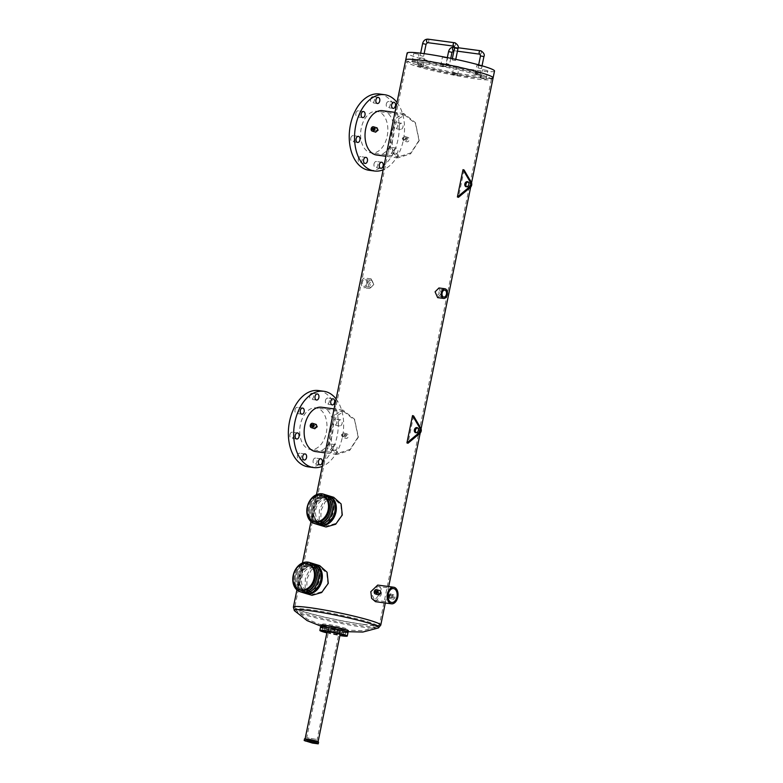 <?xml version="1.0" encoding="UTF-8"?>
<svg xmlns="http://www.w3.org/2000/svg" width="783" height="783" viewBox="0 0 783 783"><rect width="100%" height="100%" fill="white"/><g stroke="black" fill="none" stroke-linecap="round" stroke-linejoin="round"><path stroke-width="0.59" stroke-dasharray="3.92 2.94" d="M310.097 562.781A15.376 11.725 107.2 0 1 311.556 563.104A15.376 11.725 107.2 0 0 310.097 562.781A15.376 11.725 107.2 0 0 295.543 575.27A15.376 11.725 107.2 0 0 302.473 592.477A15.376 11.725 107.2 0 1 295.543 575.27A15.376 11.725 107.2 0 1 310.097 562.781M308.874 564.112A13.624 10.394 -72.8 0 0 307.582 563.829A13.624 10.394 -72.8 0 0 294.692 574.888A13.624 10.394 -72.8 0 0 300.829 590.137M324.113 494.474A15.376 11.725 107.2 0 1 325.581 494.797A15.376 11.725 107.2 0 0 324.113 494.474A15.376 11.725 107.2 0 0 309.569 506.953A15.376 11.725 107.2 0 0 316.498 524.17A15.376 11.725 107.2 0 1 309.569 506.953A15.376 11.725 107.2 0 1 324.113 494.474M322.899 495.796A13.624 10.394 -72.8 0 0 321.607 495.512A13.624 10.394 -72.8 0 0 308.708 506.581A13.624 10.394 -72.8 0 0 314.854 521.83M340.918 630.707L343.962 631.235L340.918 630.707M342.553 631.901L345.597 632.439L342.553 631.901M333.871 634.25L336.915 634.778L333.871 634.25M334.566 630.834L337.61 631.362L334.566 630.834M324.965 628.563L328.008 629.092L324.965 628.563M323.34 627.359L326.384 627.888L323.34 627.359M331.317 628.436L334.361 628.964L331.317 628.436M307.553 739.945L316.714 741.54L307.553 739.945M330.269 629.278L339.43 630.873L330.269 629.278M310.352 739.69A6.646 0.548 -168.4 0 0 305.047 739.142A6.646 0.548 -168.4 0 0 306.505 739.798A6.646 0.548 -168.4 0 0 313.68 741.442A6.646 0.548 -168.4 0 0 318.064 741.814A6.646 0.548 -168.4 0 0 316.606 741.158M327.059 631.891A6.646 0.548 -168.4 0 0 328.517 632.547A6.646 0.548 -168.4 0 0 335.701 634.191A6.646 0.548 -168.4 0 0 340.086 634.563M320.56 626.997A13.996 1.155 -168.4 0 0 323.633 628.387A13.996 1.155 -168.4 0 0 338.755 631.832A13.996 1.155 -168.4 0 0 347.985 632.625A13.996 1.155 11.6 0 1 342.925 632.488A13.996 1.155 11.6 0 1 340.223 632.077M326.854 632.879A13.996 1.155 -168.4 0 0 339.881 635.551M448.913 64.255L446.114 63.57L448.913 64.255M478.423 68.023L481.467 68.552L478.423 68.023M422.967 56.229L420.168 55.544L422.967 56.229M452.476 60.007L455.52 60.536L452.476 60.007M481.408 66.154L476.837 65.361L481.408 66.154M480.008 72.985L475.438 72.193L480.008 72.985M446.985 58.011L442.415 57.218L446.985 58.011M445.576 64.842L441.015 64.049L445.576 64.842M418.386 54.174L413.825 53.381L418.386 54.174M416.987 61.005L412.416 60.213L416.987 61.005M424.22 58.48L419.649 57.688L424.22 58.48M422.81 65.312L418.249 64.519L422.81 65.312M458.642 66.624L454.081 65.831L458.642 66.624M457.243 73.455L452.672 72.662L457.243 73.455M487.241 70.46L482.671 69.667L487.241 70.46M485.832 77.292L481.271 76.499L485.832 77.292M490.853 78.515A44.611 3.67 11.6 0 1 476.984 77.4A44.611 3.67 11.6 0 1 430.307 68.356A44.611 3.67 11.6 0 1 405.721 59.909A44.611 3.67 11.6 0 0 430.307 68.356A44.611 3.67 11.6 0 0 476.984 77.4A44.611 3.67 11.6 0 0 493.114 77.85M494.513 71.018A44.611 3.67 11.6 0 1 478.384 70.578A44.611 3.67 11.6 0 1 431.707 61.524A44.611 3.67 11.6 0 1 407.121 53.078M416.164 432.715A2.623 1.997 -72.8 0 0 416.673 432.989A2.623 1.997 -72.8 0 0 416.918 433.038A2.623 1.997 -72.8 0 0 419.404 430.914A2.623 1.997 -72.8 0 0 418.22 427.978A2.623 1.997 -72.8 0 0 417.975 427.919A2.623 1.997 -72.8 0 0 417.652 427.909M413.6 415.93L407.992 443.247M466.648 186.785A2.623 1.997 -72.8 0 0 467.157 187.059A2.623 1.997 -72.8 0 0 467.402 187.108A2.623 1.997 -72.8 0 0 469.888 184.984A2.623 1.997 -72.8 0 0 468.704 182.038A2.623 1.997 -72.8 0 0 468.459 181.989A2.623 1.997 -72.8 0 0 468.136 181.979M464.084 169.989L458.476 197.316M315.911 739.309L306.74 737.713L315.911 739.309M304.528 738.819L305.722 739.7L318.583 742.147M305.37 741.403L305.722 739.7M312.397 743.067L312.75 741.354M295.015 409.822A3.083 1.977 -82.4 0 1 297.325 407.356A3.083 1.977 -82.4 0 1 298.822 410.997A3.083 1.977 -82.4 0 1 296.512 413.463A3.083 1.977 -82.4 0 1 295.015 409.822M309.735 395.699A3.083 1.977 -82.4 0 1 312.045 393.232A3.083 1.977 -82.4 0 1 313.543 396.873A3.083 1.977 -82.4 0 1 311.233 399.34A3.083 1.977 -82.4 0 1 309.735 395.699M325.454 400.563A3.083 1.977 -82.4 0 1 327.774 398.097A3.083 1.977 -82.4 0 1 329.261 401.738A3.083 1.977 -82.4 0 1 326.951 404.194A3.083 1.977 -82.4 0 1 325.454 400.563M332.971 421.557A3.083 1.977 -82.4 0 1 335.281 419.091A3.083 1.977 -82.4 0 1 336.768 422.732A3.083 1.977 -82.4 0 1 334.458 425.198A3.083 1.977 -82.4 0 1 332.971 421.557M338.285 422.272A3.083 1.977 -82.4 0 1 340.595 419.805A3.083 1.977 -82.4 0 1 342.093 423.446A3.083 1.977 -82.4 0 1 339.783 425.913A3.083 1.977 -82.4 0 1 338.285 422.272M327.871 446.388A3.083 1.977 -82.4 0 1 330.181 443.932A3.083 1.977 -82.4 0 1 331.679 447.573A3.083 1.977 -82.4 0 1 329.359 450.029A3.083 1.977 -82.4 0 1 327.871 446.388M333.186 447.103A3.083 1.977 -82.4 0 1 335.506 444.646A3.083 1.977 -82.4 0 1 336.993 448.287A3.083 1.977 -82.4 0 1 334.684 450.744A3.083 1.977 -82.4 0 1 333.186 447.103M313.151 460.521A3.083 1.977 -82.4 0 1 315.461 458.055A3.083 1.977 -82.4 0 1 316.958 461.696A3.083 1.977 -82.4 0 1 314.639 464.153A3.083 1.977 -82.4 0 1 313.151 460.521M297.432 455.657A3.083 1.977 -82.4 0 1 299.742 453.191A3.083 1.977 -82.4 0 1 301.23 456.832A3.083 1.977 -82.4 0 1 298.92 459.298A3.083 1.977 -82.4 0 1 297.432 455.657M289.916 434.663A3.083 1.977 -82.4 0 1 292.235 432.196A3.083 1.977 -82.4 0 1 293.723 435.837A3.083 1.977 -82.4 0 1 291.413 438.304A3.083 1.977 -82.4 0 1 289.916 434.663M336.113 398.978A38.484 24.694 -82.4 0 1 342.445 436.767A38.484 24.694 -82.4 0 1 322.283 466.355M318.466 390.551A38.484 24.694 -82.4 0 1 337.13 436.053A38.484 24.694 -82.4 0 1 308.228 466.844M355.893 113.271A3.083 1.977 -82.4 0 1 358.203 110.804A3.083 1.977 -82.4 0 1 359.691 114.445A3.083 1.977 -82.4 0 1 357.381 116.912A3.083 1.977 -82.4 0 1 355.893 113.271M370.613 99.147A3.083 1.977 -82.4 0 1 372.923 96.681A3.083 1.977 -82.4 0 1 374.411 100.322A3.083 1.977 -82.4 0 1 372.101 102.788A3.083 1.977 -82.4 0 1 370.613 99.147M386.332 104.002A3.083 1.977 -82.4 0 1 388.642 101.545A3.083 1.977 -82.4 0 1 390.14 105.186A3.083 1.977 -82.4 0 1 387.82 107.643A3.083 1.977 -82.4 0 1 386.332 104.002M393.839 125.006A3.083 1.977 -82.4 0 1 396.149 122.54A3.083 1.977 -82.4 0 1 397.647 126.18A3.083 1.977 -82.4 0 1 395.337 128.647A3.083 1.977 -82.4 0 1 393.839 125.006M399.164 125.72A3.083 1.977 -82.4 0 1 401.473 123.254A3.083 1.977 -82.4 0 1 402.971 126.895A3.083 1.977 -82.4 0 1 400.651 129.361A3.083 1.977 -82.4 0 1 399.164 125.72M388.74 149.837A3.083 1.977 -82.4 0 1 391.06 147.38A3.083 1.977 -82.4 0 1 392.547 151.021A3.083 1.977 -82.4 0 1 390.237 153.478A3.083 1.977 -82.4 0 1 388.74 149.837M394.064 150.551A3.083 1.977 -82.4 0 1 396.374 148.095A3.083 1.977 -82.4 0 1 397.872 151.726A3.083 1.977 -82.4 0 1 395.552 154.192A3.083 1.977 -82.4 0 1 394.064 150.551M374.02 163.96A3.083 1.977 -82.4 0 1 376.339 161.504A3.083 1.977 -82.4 0 1 377.827 165.144A3.083 1.977 -82.4 0 1 375.517 167.601A3.083 1.977 -82.4 0 1 374.02 163.96M358.301 159.106A3.083 1.977 -82.4 0 1 360.611 156.639A3.083 1.977 -82.4 0 1 362.108 160.28A3.083 1.977 -82.4 0 1 359.798 162.747A3.083 1.977 -82.4 0 1 358.301 159.106M350.794 138.111A3.083 1.977 -82.4 0 1 353.104 135.645A3.083 1.977 -82.4 0 1 354.601 139.286A3.083 1.977 -82.4 0 1 352.281 141.743A3.083 1.977 -82.4 0 1 350.794 138.111M396.991 102.426A38.484 24.694 -82.4 0 1 403.323 140.206A38.484 24.694 -82.4 0 1 383.161 169.803M379.344 93.999A38.484 24.694 -82.4 0 1 397.999 139.501A38.484 24.694 -82.4 0 1 369.096 170.293M341.202 629.356L344.246 629.894L341.202 629.356M342.827 630.56L345.871 631.088L342.827 630.56M334.85 629.493L337.894 630.021L334.85 629.493M325.239 627.212L328.283 627.751L325.239 627.212M323.614 626.018L326.658 626.547L323.614 626.018M331.591 627.085L334.635 627.614L331.591 627.085M330.543 627.927L339.714 629.522L330.543 627.927M479.656 74.698L475.085 73.896L479.656 74.698M445.233 66.555L440.663 65.762L445.233 66.555M416.634 62.718L412.073 61.916L416.634 62.718M422.468 67.015L417.897 66.222L422.468 67.015M456.89 75.158L452.32 74.365L456.89 75.158M485.48 78.995L480.919 78.202L485.48 78.995M474.018 72.183A32.367 2.662 11.6 0 1 481.114 75.393A32.367 2.662 11.6 0 1 459.778 73.563A32.367 2.662 11.6 0 1 424.807 65.576A32.367 2.662 11.6 0 1 417.711 62.376A32.367 2.662 11.6 0 1 439.057 64.206A32.367 2.662 11.6 0 1 474.018 72.183M473.666 73.896A32.367 2.662 11.6 0 1 480.762 77.096A32.367 2.662 11.6 0 1 459.425 75.266A32.367 2.662 11.6 0 1 424.455 67.289A32.367 2.662 11.6 0 1 417.359 64.079A32.367 2.662 11.6 0 1 438.705 65.909A32.367 2.662 11.6 0 1 473.666 73.896M403.314 137.436L403.813 138.385L402.961 139.149L402.482 138.209L403.314 137.436L407.737 138.797A0.871 0.666 -72.8 0 0 407.297 140.49A0.871 0.666 -72.8 0 0 407.737 138.797M402.961 139.149L407.219 140.47M377.396 129.43L376.545 130.184L377.044 131.133L377.876 130.369L377.475 129.44L373.139 128.099M372.63 129.772L377.044 131.133M342.445 433.988L342.944 434.937L342.093 435.7L341.613 434.761L342.445 433.988L346.859 435.348A0.871 0.666 -72.8 0 0 346.429 437.041A0.871 0.666 -72.8 0 0 346.859 435.348M342.093 435.7L346.34 437.022M316.518 425.981L315.666 426.735L316.166 427.684L316.998 426.921L316.606 425.991L312.27 424.66M311.751 426.324L316.166 427.684M318.231 523.142A13.996 10.678 107.2 0 1 316.9 522.848A13.996 10.678 107.2 0 1 310.597 507.188A13.996 10.678 107.2 0 1 323.839 495.815A13.996 10.678 107.2 0 1 325.17 496.109A13.996 10.678 107.2 0 1 331.473 511.779A13.996 10.678 107.2 0 1 318.231 523.142M325.151 496.226A13.996 10.678 -72.8 0 0 311.908 507.59A13.996 10.678 -72.8 0 0 318.211 523.259A13.996 10.678 -72.8 0 0 319.542 523.543A13.996 10.678 -72.8 0 0 332.785 512.18A13.996 10.678 -72.8 0 0 326.482 496.51A13.996 10.678 -72.8 0 0 325.151 496.226M324.798 497.929A12.244 9.337 -72.8 0 0 313.21 507.873A12.244 9.337 -72.8 0 0 318.73 521.586A12.244 9.337 -72.8 0 0 319.895 521.84A12.244 9.337 -72.8 0 0 331.483 511.896A12.244 9.337 -72.8 0 0 325.963 498.184A12.244 9.337 -72.8 0 0 324.798 497.929M327.588 498.791A12.244 9.337 -72.8 0 0 315.999 508.735A12.244 9.337 -72.8 0 0 321.51 522.447A12.244 9.337 -72.8 0 0 322.674 522.701A12.244 9.337 -72.8 0 0 334.263 512.757A12.244 9.337 -72.8 0 0 328.752 499.045A12.244 9.337 -72.8 0 0 327.588 498.791M327.93 497.078A13.996 10.678 -72.8 0 0 314.688 508.451A13.996 10.678 -72.8 0 0 321.001 524.111A13.996 10.678 -72.8 0 0 322.322 524.404A13.996 10.678 -72.8 0 0 335.574 513.041A13.996 10.678 -72.8 0 0 329.261 497.371A13.996 10.678 -72.8 0 0 327.93 497.078M332.804 498.585L325.415 501.521L320.991 510.399L320.854 520.118L325.885 525.628L327.186 525.912L335.907 523.387L341.868 514.989L340.83 504.908L334.155 498.888L332.804 498.585M304.205 591.459A13.996 10.678 107.2 0 1 302.884 591.165A13.996 10.678 107.2 0 1 296.571 575.495A13.996 10.678 107.2 0 1 309.814 564.132A13.996 10.678 107.2 0 1 311.145 564.426A13.996 10.678 107.2 0 1 317.458 580.086A13.996 10.678 107.2 0 1 304.205 591.459M311.125 564.533A13.996 10.678 -72.8 0 0 297.883 575.906A13.996 10.678 -72.8 0 0 304.186 591.566A13.996 10.678 -72.8 0 0 305.517 591.86A13.996 10.678 -72.8 0 0 318.759 580.497A13.996 10.678 -72.8 0 0 312.456 564.827A13.996 10.678 -72.8 0 0 311.125 564.533M310.782 566.246A12.244 9.337 -72.8 0 0 299.194 576.19A12.244 9.337 -72.8 0 0 304.704 589.902A12.244 9.337 -72.8 0 0 305.869 590.157A12.244 9.337 -72.8 0 0 317.458 580.203A12.244 9.337 -72.8 0 0 311.937 566.5A12.244 9.337 -72.8 0 0 310.782 566.246M313.562 567.107A12.244 9.337 -72.8 0 0 301.974 577.051A12.244 9.337 -72.8 0 0 307.494 590.754A12.244 9.337 -72.8 0 0 308.649 591.018A12.244 9.337 -72.8 0 0 320.247 581.064A12.244 9.337 -72.8 0 0 314.727 567.362A12.244 9.337 -72.8 0 0 313.562 567.107M313.914 565.395A13.996 10.678 -72.8 0 0 300.672 576.768A13.996 10.678 -72.8 0 0 306.975 592.428A13.996 10.678 -72.8 0 0 308.306 592.721A13.996 10.678 -72.8 0 0 321.549 581.358A13.996 10.678 -72.8 0 0 315.246 565.688A13.996 10.678 -72.8 0 0 313.914 565.395M318.779 566.902L311.399 569.828L306.965 578.715L306.828 588.434L311.859 593.945L313.171 594.228L321.882 591.703L327.842 583.306L326.805 573.225L320.13 567.195L318.779 566.902M366.65 283.554A3.494 2.241 97.6 0 0 364.956 279.414A3.494 2.241 97.6 0 0 362.323 282.213A3.494 2.241 97.6 0 0 364.026 286.353A3.494 2.241 97.6 0 0 366.65 283.554M373.785 284.513L371.984 280.363L369.468 283.172L371.054 287.292L373.785 284.513M380.489 592.271L380.949 593.201L380.147 593.974L379.618 593.025L380.577 592.291L376.222 590.94M379.442 594.512L376.476 586.301L370.799 591.84L374.617 600.17L379.442 594.512M434.986 291.971L437.717 289.181L439.312 293.302L436.787 296.121L434.986 291.971M342.7 629.15A12.616 1.037 11.6 0 1 329.496 626.586A12.616 1.037 11.6 0 1 322.547 624.198A12.616 1.037 11.6 0 1 327.108 624.325A12.616 1.037 11.6 0 1 340.311 626.889A12.616 1.037 11.6 0 1 347.261 629.278A12.616 1.037 11.6 0 1 342.7 629.15M393.428 596.274A0.871 0.666 -72.8 0 0 393.076 597.977A0.871 0.666 -72.8 0 0 393.428 596.274M380.147 593.974L375.703 592.614M342.347 630.873A12.616 1.037 11.6 0 1 329.144 628.318A12.616 1.037 11.6 0 1 322.185 625.93A12.616 1.037 11.6 0 1 326.756 626.057A12.616 1.037 11.6 0 1 339.959 628.612A12.616 1.037 11.6 0 1 346.908 631A12.616 1.037 11.6 0 1 342.347 630.873M326.315 432.705A20.994 13.468 97.6 0 0 316.136 407.894A20.994 13.468 97.6 0 0 300.378 424.689A20.994 13.468 97.6 0 0 310.557 449.501A20.994 13.468 97.6 0 0 326.315 432.705M358.125 436.973L354.611 420.109L343.854 411.613L336.406 416.027L332.178 428.957L330.994 445.204L338.276 453.22L350.079 449.383L358.125 436.973M387.194 136.154A20.994 13.468 97.6 0 0 377.014 111.333A20.994 13.468 97.6 0 0 361.247 128.138A20.994 13.468 97.6 0 0 371.426 152.949A20.994 13.468 97.6 0 0 387.194 136.154M419.003 140.421L415.489 123.557L404.733 115.062L397.275 119.476L393.056 132.405L391.872 148.653L399.144 156.669L410.958 152.832L419.003 140.421M403.48 140.734L402.286 138.327L404.38 136.34L405.711 138.787L403.265 140.686L406.808 141.782A2.251 1.713 -72.8 0 0 407.023 141.831A2.251 1.713 -72.8 0 0 409.157 140A2.251 1.713 -72.8 0 0 408.139 137.485A2.251 1.713 -72.8 0 0 407.923 137.436A2.251 1.713 -72.8 0 0 405.8 139.266A2.251 1.713 -72.8 0 0 406.808 141.782M404.38 136.34L408.139 137.485M342.611 437.286L341.417 434.878L343.512 432.891L344.843 435.338L342.396 437.247L345.939 438.333A2.251 1.713 -72.8 0 0 346.155 438.382A2.251 1.713 -72.8 0 0 348.278 436.552A2.251 1.713 -72.8 0 0 347.27 434.036A2.251 1.713 -72.8 0 0 347.055 433.988A2.251 1.713 -72.8 0 0 344.921 435.818A2.251 1.713 -72.8 0 0 345.939 438.333M343.512 432.891L347.27 434.036M327.734 495.463A15.376 11.725 -72.8 0 0 326.276 495.14A15.376 11.725 -72.8 0 0 311.732 507.629A15.376 11.725 -72.8 0 0 318.661 524.835M321.549 523.778A13.624 10.394 -72.8 0 0 334.439 512.718A13.624 10.394 -72.8 0 0 328.302 497.469A13.624 10.394 -72.8 0 0 327.01 497.185A13.624 10.394 -72.8 0 0 314.12 508.245A13.624 10.394 -72.8 0 0 320.257 523.494A13.624 10.394 -72.8 0 0 321.549 523.778M320.472 523.445A13.624 10.394 -72.8 0 0 333.362 512.385A13.624 10.394 -72.8 0 0 327.225 497.136A13.624 10.394 -72.8 0 0 325.924 496.853A13.624 10.394 -72.8 0 0 313.034 507.913A13.624 10.394 -72.8 0 0 319.17 523.161A13.624 10.394 -72.8 0 0 320.472 523.445M333.715 497.303L332.227 496.98L324.162 500.22L319.356 509.987L319.17 520.656L324.632 526.685M328.273 495.649A15.376 11.725 -72.8 0 0 327.363 495.473A15.376 11.725 -72.8 0 0 312.906 507.599A15.376 11.725 -72.8 0 0 319.2 524.982M313.719 563.78A15.376 11.725 -72.8 0 0 312.26 563.457A15.376 11.725 -72.8 0 0 297.706 575.945A15.376 11.725 -72.8 0 0 304.636 593.152M307.523 592.095A13.624 10.394 -72.8 0 0 320.423 581.035A13.624 10.394 -72.8 0 0 314.277 565.776A13.624 10.394 -72.8 0 0 312.985 565.492A13.624 10.394 -72.8 0 0 300.095 576.562A13.624 10.394 -72.8 0 0 306.231 591.811A13.624 10.394 -72.8 0 0 307.523 592.095M306.447 591.762A13.624 10.394 -72.8 0 0 319.337 580.692A13.624 10.394 -72.8 0 0 313.2 565.443A13.624 10.394 -72.8 0 0 311.908 565.16A13.624 10.394 -72.8 0 0 299.008 576.229A13.624 10.394 -72.8 0 0 305.155 591.478A13.624 10.394 -72.8 0 0 306.447 591.762M319.689 565.62L318.201 565.297L310.146 568.527L305.331 578.304L305.145 588.973L310.606 594.992M314.247 563.956A15.376 11.725 -72.8 0 0 313.337 563.789A15.376 11.725 -72.8 0 0 298.881 575.916A15.376 11.725 -72.8 0 0 305.184 593.299M375.478 601.677L381.174 594.894L381.037 588.327L377.709 585.077M438.95 287.958L441.113 293.694L437.648 297.628M367.658 282.78L369.83 288.516L373.687 284.65L371.122 278.856L367.658 282.78M361.472 281.949A4.874 3.132 97.6 0 0 363.841 287.713A4.874 3.132 97.6 0 0 367.501 283.818A4.874 3.132 97.6 0 0 365.132 278.053A4.874 3.132 97.6 0 0 361.472 281.949M388.074 595.824L389.141 598.192L391.5 596.284L390.042 593.788L388.074 595.824M392.586 599.279A2.251 1.713 -72.8 0 0 392.802 599.318A2.251 1.713 -72.8 0 0 394.935 597.498A2.251 1.713 -72.8 0 0 393.918 594.972A2.251 1.713 -72.8 0 0 393.712 594.923A2.251 1.713 -72.8 0 0 391.578 596.754A2.251 1.713 -72.8 0 0 392.586 599.279L389.141 598.192M379.168 595.109L377.719 592.623L380.078 590.715M348.337 630.922A13.996 1.155 11.6 0 1 343.267 630.775A13.996 1.155 11.6 0 1 328.625 627.937A13.996 1.155 11.6 0 1 320.913 625.294M393.918 594.972L390.042 593.788M422.35 62.327A43.231 3.553 -168.4 0 0 406.72 61.896A43.231 3.553 -168.4 0 0 430.542 70.078A43.231 3.553 -168.4 0 0 475.78 78.848A43.231 3.553 -168.4 0 0 491.411 79.279A43.231 3.553 -168.4 0 0 467.588 71.106A43.231 3.553 -168.4 0 0 422.35 62.327M391.598 132.063L390.228 149.347L397.921 157.892L410.576 153.82L419.238 140.607L415.401 122.628L403.871 113.555L396.012 118.272L391.598 132.063M376.877 127.835L374.646 129.782L375.977 132.229M382.515 110.687A22.374 14.348 -82.4 0 1 393.36 137.133A22.374 14.348 -82.4 0 1 376.564 155.024M330.72 428.614L329.359 445.899L337.042 454.453L349.707 450.382L358.369 437.159L354.533 419.179L342.993 410.106L335.134 414.824L330.72 428.614M316.009 424.386L313.768 426.334L315.099 428.781M321.647 407.238A22.374 14.348 -82.4 0 1 332.491 433.684A22.374 14.348 -82.4 0 1 315.686 451.585M339.225 631.91A13.996 1.155 11.6 0 1 328.899 629.796M327.911 629.552A13.996 1.155 11.6 0 1 322.762 628.103M448.571 51.609L451.997 52.314M483.914 56.601L480.488 55.896M422.624 43.594L426.05 44.298M457.977 48.575L454.541 47.871M428.047 39.179A1.752 1.126 -82.4 0 1 428.81 41.029A1.752 1.126 -82.4 0 1 427.587 42.625M454.649 42.742A1.752 1.126 -82.4 0 1 455.403 44.68A1.752 1.126 -82.4 0 1 454.091 46.187M453.993 47.195A1.752 1.126 -82.4 0 1 454.757 49.055A1.752 1.126 -82.4 0 1 453.533 50.641M480.596 50.768A1.752 1.126 -82.4 0 1 481.349 52.706A1.752 1.126 -82.4 0 1 480.028 54.213M310.567 609.732A42.351 3.484 -168.4 0 0 295.436 609.761A42.351 3.484 -168.4 0 0 320.756 617.846A42.351 3.484 -168.4 0 0 362.901 625.92A42.351 3.484 -168.4 0 0 377.866 626.674A42.351 3.484 -168.4 0 0 356.989 618.854A42.351 3.484 -168.4 0 0 310.567 609.732M363.792 624.403A43.231 3.553 11.6 0 1 318.554 615.634A43.231 3.553 11.6 0 1 294.731 607.451A43.231 3.553 11.6 0 1 310.362 607.892A43.231 3.553 11.6 0 1 355.599 616.661A43.231 3.553 11.6 0 1 379.422 624.844A43.231 3.553 11.6 0 1 363.792 624.403M380.773 625.118A44.611 3.67 11.6 0 1 364.643 624.668A44.611 3.67 11.6 0 1 317.967 615.614A44.611 3.67 11.6 0 1 293.38 607.177M294.428 610.691A43.153 3.543 -168.4 0 0 320.227 618.942A43.153 3.543 -168.4 0 0 363.175 627.163A43.153 3.543 -168.4 0 0 378.424 627.937M344.246 629.894L343.267 634.651M345.871 631.088L344.892 635.855M337.894 630.021L336.915 634.778M328.283 627.751L327.304 632.507M326.658 626.547L325.679 631.304M334.635 627.614L333.656 632.38M339.714 629.522L317.066 739.837M329.389 627.408L306.74 737.713M331.209 626.909L330.23 631.675M323.232 625.842L322.253 630.599M324.857 627.046L323.878 631.803M334.458 629.317L333.489 634.073M342.445 630.384L341.466 635.15M340.811 629.189L339.842 633.946M450.773 58.294L449.54 64.275M458.084 47.734L454.6 47.264M478.031 67.847L478.658 64.842M424.132 53.645L423.603 56.249M452.094 59.831L452.339 58.617M480.233 74.953L481.985 66.418M445.801 66.809L447.553 58.275M417.212 62.973L418.964 54.438M423.035 67.279L424.797 58.745M457.468 75.422L459.22 66.878M486.057 79.259L487.809 70.724M480.919 78.202L482.671 69.667M452.32 74.365L454.081 65.831M417.897 66.222L419.649 57.688M412.073 61.916L413.825 53.381M440.663 65.762L442.415 57.218M475.085 73.896L476.837 65.361M420.657 53.195L420.168 55.544M455.52 60.536L455.765 59.342M447.338 57.609L446.114 63.57M457.438 51.179L453.964 50.709M481.467 68.552L482.034 65.792M415.587 432.656L416.673 432.989M417.143 427.635L418.22 427.978M466.071 186.726L467.157 187.059M467.627 181.705L468.704 182.038M302.649 408.07L297.325 407.356M317.369 393.947L312.045 393.232M333.088 398.811L327.774 398.097M340.595 419.805L335.281 419.091M335.506 444.646L330.181 443.932M320.785 458.769L315.461 458.055M305.057 453.905L299.742 453.191M297.55 432.911L292.235 432.196M363.527 111.519L358.203 110.804M378.248 97.395L372.923 96.681M393.966 102.26L388.642 101.545M401.473 123.254L396.149 122.54M396.374 148.095L391.06 147.38M381.654 162.218L376.339 161.504M365.935 157.354L360.611 156.639M358.428 136.359L353.104 135.645M480.762 77.096L481.114 75.393M318.211 523.259L316.9 522.848M321.51 522.447L318.73 521.586M325.885 525.628L321.001 524.111M304.186 591.566L302.884 591.165M307.494 590.754L304.704 589.902M311.859 593.945L306.975 592.428M491.411 79.279L379.422 624.844L377.866 626.674L362.921 630.648L346.81 630.149L319.102 624.149L307.611 619.294L295.436 609.761L294.731 607.451L406.72 61.896M371.984 280.363L364.956 279.414M376.476 586.301L393.516 588.581M444.754 290.131L437.717 289.181M388.642 596.617L392.997 597.958M322.185 625.93L322.547 624.198M343.854 411.613L316.136 407.894M404.733 115.062L377.014 111.333M328.302 497.469L327.225 497.136M314.277 565.776L313.2 565.443M385.314 602.998L388.691 586.545M420.207 433.019L421.078 428.8M470.691 187.078L471.552 182.87M369.83 288.516L363.841 287.713M320.746 626.087L348.171 631.715M397.921 157.892L385.931 156.287M337.042 454.453L325.062 452.838M342.993 410.106L334.077 408.912M403.871 113.555L394.955 112.361M371.122 278.856L365.132 278.053M296.923 589.893L302.453 562.967M310.949 521.586L316.479 494.65M306.231 591.811L305.155 591.478M320.257 523.494L319.17 523.161M399.144 156.669L371.426 152.949M338.276 453.22L310.557 449.501M346.908 631L347.261 629.278M389.161 594.943L393.516 596.284M443.824 297.06L436.787 296.121M374.617 600.17L391.657 602.46M371.054 287.292L364.026 286.353M320.13 567.195L315.246 565.688M314.727 567.362L311.937 566.5M312.456 564.827L311.145 564.426M334.155 498.888L329.261 497.371M328.752 499.045L325.963 498.184M326.482 496.51L325.17 496.109M417.359 64.079L417.711 62.376M357.606 142.457L352.281 141.743M365.113 163.461L359.798 162.747M380.832 168.316L375.517 167.601M395.552 154.192L390.237 153.478M400.651 129.361L395.337 128.647M393.144 108.357L387.82 107.643M377.426 103.503L372.101 102.788M362.705 117.626L357.381 116.912M296.728 439.009L291.413 438.304M304.244 460.012L298.92 459.298M319.963 464.867L314.639 464.153M334.684 450.744L329.359 450.029M339.783 425.913L334.458 425.198M332.266 404.909L326.951 404.194M316.547 400.054L311.233 399.34M301.827 414.178L296.512 413.463"/><path stroke-width="1.17" d="M309.393 562.439L311.556 563.104A15.376 11.725 107.2 0 1 318.485 580.311A15.376 11.725 107.2 0 1 303.931 592.8A15.376 11.725 107.2 0 1 302.473 592.477L304.636 593.152A15.376 11.725 -72.8 0 0 306.094 593.465A15.376 11.725 -72.8 0 0 320.639 580.986A15.376 11.725 -72.8 0 0 313.719 563.78L311.556 563.104A15.376 11.725 107.2 0 1 318.485 580.311A15.376 11.725 107.2 0 1 303.931 592.8A15.376 11.725 107.2 0 1 302.473 592.477L300.31 591.811A15.376 11.725 -72.8 0 0 301.768 592.134A15.376 11.725 -72.8 0 0 316.322 579.645A15.376 11.725 -72.8 0 0 309.393 562.439A15.376 11.725 -72.8 0 0 307.934 562.116A15.376 11.725 -72.8 0 0 293.38 574.605A15.376 11.725 -72.8 0 0 300.31 591.811M299.742 589.805L300.829 590.137A13.624 10.394 -72.8 0 0 302.121 590.421A13.624 10.394 -72.8 0 0 315.011 579.361A13.624 10.394 -72.8 0 0 308.874 564.112L307.797 563.78A13.624 10.394 -72.8 0 0 306.496 563.496A13.624 10.394 -72.8 0 0 293.605 574.556A13.624 10.394 -72.8 0 0 299.742 589.805A13.624 10.394 -72.8 0 0 301.044 590.088A13.624 10.394 -72.8 0 0 313.934 579.029A13.624 10.394 -72.8 0 0 307.797 563.78M323.418 494.122L325.581 494.797A15.376 11.725 107.2 0 1 332.501 512.004A15.376 11.725 107.2 0 1 317.957 524.483A15.376 11.725 107.2 0 1 316.498 524.17L318.661 524.835A15.376 11.725 -72.8 0 0 320.12 525.158A15.376 11.725 -72.8 0 0 334.664 512.669A15.376 11.725 -72.8 0 0 327.734 495.463L325.581 494.797A15.376 11.725 107.2 0 1 332.501 512.004A15.376 11.725 107.2 0 1 317.957 524.483A15.376 11.725 107.2 0 1 316.498 524.17L314.335 523.494A15.376 11.725 -72.8 0 0 315.794 523.817A15.376 11.725 -72.8 0 0 330.338 511.328A15.376 11.725 -72.8 0 0 323.418 494.122A15.376 11.725 -72.8 0 0 321.95 493.799A15.376 11.725 -72.8 0 0 307.406 506.288A15.376 11.725 -72.8 0 0 314.335 523.494M313.768 521.488L314.854 521.83A13.624 10.394 -72.8 0 0 316.146 522.114A13.624 10.394 -72.8 0 0 329.036 511.045A13.624 10.394 -72.8 0 0 322.899 495.796L321.813 495.463A13.624 10.394 -72.8 0 0 320.521 495.179A13.624 10.394 -72.8 0 0 307.631 506.239A13.624 10.394 -72.8 0 0 313.768 521.488A13.624 10.394 -72.8 0 0 315.06 521.772A13.624 10.394 -72.8 0 0 327.96 510.712A13.624 10.394 -72.8 0 0 321.813 495.463M340.223 634.122L343.267 634.651L340.223 634.122M341.848 635.316L344.892 635.855L341.848 635.316M326.961 632.351L323.878 631.803L326.932 632.517M322.635 630.775L325.679 631.304L322.635 630.775M330.612 631.852L333.656 632.38L330.612 631.852M316.606 741.158A6.646 0.548 -168.4 0 0 310.352 739.69M318.074 741.765L340.086 634.563A6.646 0.548 -168.4 0 0 338.628 633.907A6.646 0.548 -168.4 0 0 331.444 632.263A6.646 0.548 -168.4 0 0 327.059 631.891L305.096 738.898M339.881 635.551A13.996 1.155 -168.4 0 0 347.28 636.041A13.996 1.155 -168.4 0 0 344.207 634.651A13.996 1.155 -168.4 0 0 329.095 631.206A13.996 1.155 -168.4 0 0 319.865 630.413A13.996 1.155 -168.4 0 0 322.929 631.803A13.996 1.155 -168.4 0 0 326.854 632.879M344.911 631.235A13.996 1.155 -168.4 0 0 329.79 627.79A13.996 1.155 -168.4 0 0 320.56 626.997A13.996 1.155 11.6 0 1 325.62 627.134A13.996 1.155 11.6 0 1 340.272 629.982A13.996 1.155 11.6 0 1 347.985 632.625A13.996 1.155 -168.4 0 0 344.911 631.235M316.479 494.65L405.721 59.909A44.611 3.67 11.6 0 1 421.851 60.36A44.611 3.67 11.6 0 1 468.528 69.413A44.611 3.67 11.6 0 1 493.114 77.85A44.611 3.67 11.6 0 1 490.853 78.515M423.251 53.528A44.611 3.67 11.6 0 1 469.927 62.581A44.611 3.67 11.6 0 1 494.513 71.018L493.114 77.85A44.611 3.67 11.6 0 0 468.528 69.413A44.611 3.67 11.6 0 0 421.851 60.36A44.611 3.67 11.6 0 0 405.721 59.909L407.121 53.078A44.611 3.67 11.6 0 1 423.251 53.528M417.652 427.909A2.623 1.997 -72.8 0 0 415.538 429.887A2.623 1.997 -72.8 0 0 416.164 432.715M416.889 427.587A2.623 1.997 -72.8 0 0 414.413 429.72A2.623 1.997 -72.8 0 0 415.587 432.656A2.623 1.997 -72.8 0 0 415.842 432.705A2.623 1.997 -72.8 0 0 418.328 430.572A2.623 1.997 -72.8 0 0 417.143 427.635A2.623 1.997 -72.8 0 0 416.889 427.587M406.915 442.914L418.739 433.058A3.494 2.672 -72.8 0 0 419.776 428.007L412.524 415.587L406.915 442.914L407.992 443.247L419.815 433.4A3.494 2.672 -72.8 0 0 420.853 428.34L413.6 415.93L412.524 415.587M468.136 181.979A2.623 1.997 -72.8 0 0 466.022 183.956A2.623 1.997 -72.8 0 0 466.648 186.785M467.373 181.656A2.623 1.997 -72.8 0 0 464.887 183.78A2.623 1.997 -72.8 0 0 466.071 186.726A2.623 1.997 -72.8 0 0 466.325 186.775A2.623 1.997 -72.8 0 0 468.802 184.641A2.623 1.997 -72.8 0 0 467.627 181.705A2.623 1.997 -72.8 0 0 467.373 181.656M463.007 169.657L457.389 196.983L469.223 187.127A3.494 2.672 -72.8 0 0 470.26 182.077L463.007 169.657L464.084 169.989L471.337 182.41A3.494 2.672 -72.8 0 1 470.299 187.46L458.476 197.316L457.389 196.983M318.231 743.85L318.583 742.147L317.389 741.266L310.362 739.602L304.528 738.819L304.176 740.522L312.397 743.067L318.231 743.85L317.037 742.969L317.389 741.266M317.037 742.969L310.019 741.305L310.362 739.602M310.019 741.305L304.176 740.522M300.339 410.537A3.083 1.977 -82.4 0 1 302.649 408.07A3.083 1.977 -82.4 0 1 304.147 411.711A3.083 1.977 -82.4 0 1 301.827 414.178A3.083 1.977 -82.4 0 1 300.339 410.537M315.06 396.413A3.083 1.977 -82.4 0 1 317.369 393.947A3.083 1.977 -82.4 0 1 318.867 397.588A3.083 1.977 -82.4 0 1 316.547 400.054A3.083 1.977 -82.4 0 1 315.06 396.413M330.778 401.278A3.083 1.977 -82.4 0 1 333.088 398.811A3.083 1.977 -82.4 0 1 334.586 402.452A3.083 1.977 -82.4 0 1 332.266 404.909A3.083 1.977 -82.4 0 1 330.778 401.278M318.466 461.236A3.083 1.977 -82.4 0 1 320.785 458.769A3.083 1.977 -82.4 0 1 322.273 462.41A3.083 1.977 -82.4 0 1 319.963 464.867A3.083 1.977 -82.4 0 1 318.466 461.236M302.747 456.372A3.083 1.977 -82.4 0 1 305.057 453.905A3.083 1.977 -82.4 0 1 306.554 457.546A3.083 1.977 -82.4 0 1 304.244 460.012A3.083 1.977 -82.4 0 1 302.747 456.372M295.24 435.377A3.083 1.977 -82.4 0 1 297.55 432.911A3.083 1.977 -82.4 0 1 299.047 436.552A3.083 1.977 -82.4 0 1 296.728 439.009A3.083 1.977 -82.4 0 1 295.24 435.377M322.283 466.355A38.484 24.694 -82.4 0 1 313.543 467.559A38.484 24.694 -82.4 0 1 294.888 422.057A38.484 24.694 -82.4 0 1 323.79 391.265A38.484 24.694 -82.4 0 1 336.113 398.978M313.543 467.559L308.228 466.844A38.484 24.694 -82.4 0 1 289.563 421.342A38.484 24.694 -82.4 0 1 318.466 390.551L323.79 391.265M361.208 113.985A3.083 1.977 -82.4 0 1 363.527 111.519A3.083 1.977 -82.4 0 1 365.015 115.16A3.083 1.977 -82.4 0 1 362.705 117.626A3.083 1.977 -82.4 0 1 361.208 113.985M375.928 99.862A3.083 1.977 -82.4 0 1 378.248 97.395A3.083 1.977 -82.4 0 1 379.735 101.036A3.083 1.977 -82.4 0 1 377.426 103.503A3.083 1.977 -82.4 0 1 375.928 99.862M391.647 104.716A3.083 1.977 -82.4 0 1 393.966 102.26A3.083 1.977 -82.4 0 1 395.454 105.901A3.083 1.977 -82.4 0 1 393.144 108.357A3.083 1.977 -82.4 0 1 391.647 104.716M379.344 164.675A3.083 1.977 -82.4 0 1 381.654 162.218A3.083 1.977 -82.4 0 1 383.151 165.859A3.083 1.977 -82.4 0 1 380.832 168.316A3.083 1.977 -82.4 0 1 379.344 164.675M363.625 159.82A3.083 1.977 -82.4 0 1 365.935 157.354A3.083 1.977 -82.4 0 1 367.433 160.995A3.083 1.977 -82.4 0 1 365.113 163.461A3.083 1.977 -82.4 0 1 363.625 159.82M356.108 138.816A3.083 1.977 -82.4 0 1 358.428 136.359A3.083 1.977 -82.4 0 1 359.916 140A3.083 1.977 -82.4 0 1 357.606 142.457A3.083 1.977 -82.4 0 1 356.108 138.816M383.161 169.803A38.484 24.694 -82.4 0 1 374.421 170.997A38.484 24.694 -82.4 0 1 355.756 125.505A38.484 24.694 -82.4 0 1 384.659 94.714A38.484 24.694 -82.4 0 1 396.991 102.426M374.421 170.997L369.096 170.293A38.484 24.694 -82.4 0 1 350.441 124.791A38.484 24.694 -82.4 0 1 379.344 93.999L384.659 94.714M373.06 128.089A0.871 0.666 -72.8 0 0 372.708 129.792A0.871 0.666 -72.8 0 0 373.06 128.089M312.182 424.64A0.871 0.666 -72.8 0 0 311.83 426.344A0.871 0.666 -72.8 0 0 312.182 424.64M396.912 596.861A6.998 4.492 97.6 0 0 393.516 588.581A6.998 4.492 97.6 0 0 388.26 594.18A6.998 4.492 97.6 0 0 391.657 602.46A6.998 4.492 97.6 0 0 396.912 596.861M389.601 595.873L389.073 594.923L388.27 595.697L388.72 596.626L389.601 595.873M446.447 294.261A3.494 2.241 97.6 0 0 444.754 290.131A3.494 2.241 97.6 0 0 442.121 292.93A3.494 2.241 97.6 0 0 443.824 297.06A3.494 2.241 97.6 0 0 446.447 294.261M376.134 590.92A0.871 0.666 -72.8 0 0 375.781 592.633A0.871 0.666 -72.8 0 0 376.134 590.92M372.434 131.133A2.251 1.713 -72.8 0 0 374.568 129.312A2.251 1.713 -72.8 0 0 373.55 126.787A2.251 1.713 -72.8 0 0 373.334 126.738A2.251 1.713 -72.8 0 0 371.201 128.569A2.251 1.713 -72.8 0 0 372.219 131.094A2.251 1.713 -72.8 0 0 372.434 131.133M375.556 132.102L378.072 130.242L377.093 127.883L373.55 126.787M311.556 427.694A2.251 1.713 -72.8 0 0 313.689 425.864A2.251 1.713 -72.8 0 0 312.671 423.339A2.251 1.713 -72.8 0 0 312.466 423.29A2.251 1.713 -72.8 0 0 310.332 425.12A2.251 1.713 -72.8 0 0 311.34 427.645A2.251 1.713 -72.8 0 0 311.556 427.694M314.678 428.653L317.193 426.794L316.215 424.435L312.671 423.339M319.2 524.982A15.376 11.725 -72.8 0 0 319.738 525.168L326.061 526.998L335.682 524.238L342.288 515.028L341.104 503.939L333.715 497.303L328.821 495.796A15.376 11.725 -72.8 0 0 328.273 495.649M319.738 525.168A15.376 11.725 -72.8 0 0 321.196 525.491A15.376 11.725 -72.8 0 0 335.75 513.002A15.376 11.725 -72.8 0 0 328.821 495.796M305.184 593.299A15.376 11.725 -72.8 0 0 305.713 593.485L312.045 595.305L321.656 592.545L328.273 583.345L327.079 572.256L319.689 565.62L314.795 564.112A15.376 11.725 -72.8 0 0 314.247 563.956M305.713 593.485A15.376 11.725 -72.8 0 0 307.171 593.808A15.376 11.725 -72.8 0 0 321.725 581.319A15.376 11.725 -72.8 0 0 314.795 564.112M393.702 587.221L377.709 585.077L370.819 591.694L371.622 598.349L375.478 601.677L391.471 603.82A8.378 5.373 97.6 0 0 397.764 597.126A8.378 5.373 97.6 0 0 393.702 587.221A8.378 5.373 97.6 0 0 387.409 593.925A8.378 5.373 97.6 0 0 391.471 603.82M443.638 298.431L437.648 297.628L435.084 291.834L438.95 287.958L444.94 288.761A4.874 3.132 97.6 0 0 441.269 292.666A4.874 3.132 97.6 0 0 443.638 298.431A4.874 3.132 97.6 0 0 447.299 294.525A4.874 3.132 97.6 0 0 444.94 288.761M376.623 589.628A2.251 1.713 -72.8 0 0 376.408 589.579A2.251 1.713 -72.8 0 0 374.284 591.41A2.251 1.713 -72.8 0 0 375.292 593.925A2.251 1.713 -72.8 0 0 375.507 593.974A2.251 1.713 -72.8 0 0 377.641 592.144A2.251 1.713 -72.8 0 0 376.623 589.628L380.284 590.754L381.145 593.083L378.747 594.972M322.762 628.103A13.996 1.155 11.6 0 1 320.56 626.997L320.913 625.294A13.996 1.155 11.6 0 1 325.973 625.431A13.996 1.155 11.6 0 1 340.615 628.269A13.996 1.155 11.6 0 1 348.337 630.922L347.28 636.041M385.931 156.287L376.564 155.024A22.374 14.348 -82.4 0 1 365.72 128.588A22.374 14.348 -82.4 0 1 382.515 110.687L394.955 112.361M325.062 452.838L315.686 451.585A22.374 14.348 -82.4 0 1 304.841 425.14A22.374 14.348 -82.4 0 1 321.647 407.238L334.077 408.912M340.223 632.077A13.996 1.155 11.6 0 1 339.225 631.91M328.899 629.796A13.996 1.155 11.6 0 1 327.911 629.552M453.533 50.641A1.752 1.126 -82.4 0 1 453.416 50.641A1.752 1.126 -82.4 0 1 453.298 50.611A1.752 1.126 -82.4 0 1 452.545 48.663A1.752 1.126 -82.4 0 1 453.876 47.176A1.752 1.126 -82.4 0 1 453.993 47.195M453.964 50.709L451.997 52.314L448.571 51.609L447.338 57.609M478.658 64.842L480.488 55.896L483.914 56.601C484.902 54.859 483.963 52.95 481.095 50.875L480.478 50.738A1.752 1.126 -82.4 0 1 480.596 50.768M480.488 55.896L480.008 54.213A1.752 1.126 -82.4 0 1 480.008 54.213A1.752 1.126 -82.4 0 1 479.891 54.184A1.752 1.126 -82.4 0 1 479.147 52.236A1.752 1.126 -82.4 0 1 480.478 50.738L458.084 47.734M427.587 42.625A1.752 1.126 -82.4 0 1 427.469 42.615A1.752 1.126 -82.4 0 1 427.352 42.595A1.752 1.126 -82.4 0 1 426.598 40.638A1.752 1.126 -82.4 0 1 427.929 39.15A1.752 1.126 -82.4 0 1 428.047 39.179M452.339 58.617L454.541 47.871L454.071 46.187A1.752 1.126 -82.4 0 1 454.071 46.187L427.469 42.615L426.05 44.298L422.624 43.594L420.657 53.195M454.541 47.871L457.977 48.575C458.955 46.843 458.016 44.934 455.148 42.859L454.531 42.722A1.752 1.126 -82.4 0 1 454.649 42.742M454.071 46.187A1.752 1.126 -82.4 0 1 453.954 46.158A1.752 1.126 -82.4 0 1 453.2 44.21A1.752 1.126 -82.4 0 1 454.531 42.722L427.929 39.15C425.179 39.14 423.407 40.618 422.624 43.594M418.739 433.058L419.815 433.4M419.776 428.007L420.853 428.34M469.223 187.127L470.299 187.46M470.26 182.077L471.337 182.41M380.773 625.118L378.424 627.937A43.153 3.543 -168.4 0 0 357.146 619.97A43.153 3.543 -168.4 0 0 309.843 610.671A43.153 3.543 -168.4 0 0 294.428 610.691L293.38 607.177A44.611 3.67 11.6 0 1 309.51 607.628A44.611 3.67 11.6 0 1 356.187 616.681A44.611 3.67 11.6 0 1 380.773 625.118L385.314 602.998M319.865 630.413L320.56 626.997M454.6 47.264L453.876 47.176C451.125 47.166 449.354 48.644 448.571 51.609M451.997 52.314L450.773 58.294M426.05 44.298L424.132 53.645M455.765 59.342L457.977 48.575M480.008 54.213L457.438 51.179M482.034 65.792L483.914 56.601M388.691 586.545L420.207 433.019M421.078 428.8L470.691 187.078M471.552 182.87L493.114 77.85M348.171 631.715L362.881 632.038L378.424 627.937M375.292 593.925L378.952 595.06M320.746 626.087L307.142 620.616L294.428 610.691M293.38 607.177L296.923 589.893M302.453 562.967L310.949 521.586M311.34 427.645L314.883 428.741M372.219 131.094L375.762 132.19"/></g></svg>
